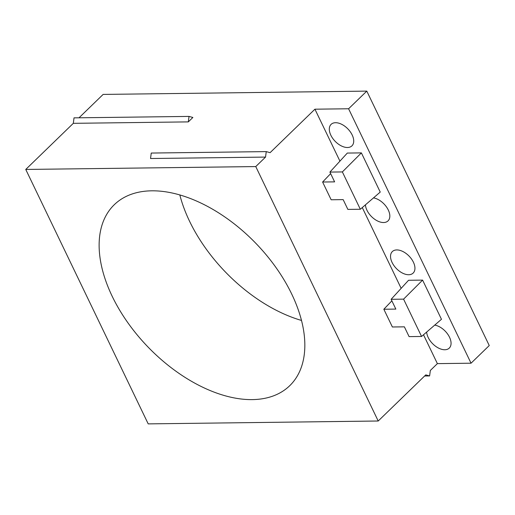 <?xml version="1.0" encoding="UTF-8"?>
<svg xmlns="http://www.w3.org/2000/svg" width="515" height="515" viewBox="0 0 515 515"><rect width="100%" height="100%" fill="white"/><g stroke="black" fill="none" stroke-linecap="round" stroke-linejoin="round"><path stroke-width="0.77" d="M112.219 296.35A126.033 74.791 -134.1 0 0 252.215 399.608A126.033 74.791 -134.1 0 0 289.72 385.709A126.033 74.791 -134.1 0 0 291.741 294.104A126.033 74.791 -134.1 0 0 114.246 204.745A126.033 74.791 -134.1 0 0 112.219 296.35M148.204 423.884L378.21 421.006L255.762 166.57L25.75 169.448L148.204 423.884M179.838 194.973A126.033 74.791 -134.1 0 0 189.597 221.321A126.033 74.791 -134.1 0 0 301.507 320.446M255.762 166.57L265.547 157.081L266.255 151.61L270.098 152.665L314.929 109.193L348.591 108.768L471.045 363.204L489.25 345.552L366.796 91.116L103.129 94.419L79.02 117.793M189.024 116.416L192.874 117.472L188.323 121.888L189.024 116.416L74.018 117.858L73.317 123.33L25.75 169.448M188.323 121.888L73.317 123.33M265.547 157.081L150.541 158.517L151.249 153.052L266.255 151.61M366.796 91.116L348.591 108.768M365.431 204.848A14.967 8.884 -134.1 0 0 383.591 222.532A14.967 8.884 -134.1 0 0 388.04 220.884A14.967 8.884 -134.1 0 0 387.1 207.873A14.967 8.884 -134.1 0 0 373.497 197.889M396.775 249.93A14.967 8.884 -134.1 0 0 392.321 251.584A14.967 8.884 -134.1 0 0 393.936 265.592A14.967 8.884 -134.1 0 0 408.71 274.727A14.967 8.884 -134.1 0 0 413.159 273.072A14.967 8.884 -134.1 0 0 411.543 259.064A14.967 8.884 -134.1 0 0 396.775 249.93M426.658 332.066A14.967 8.884 -134.1 0 0 444.812 349.749A14.967 8.884 -134.1 0 0 449.267 348.101A14.967 8.884 -134.1 0 0 448.327 335.091A14.967 8.884 -134.1 0 0 434.724 325.107M335.548 122.712A14.967 8.884 -134.1 0 0 331.1 124.366A14.967 8.884 -134.1 0 0 332.709 138.374A14.967 8.884 -134.1 0 0 347.483 147.509A14.967 8.884 -134.1 0 0 351.932 145.854A14.967 8.884 -134.1 0 0 350.322 131.846A14.967 8.884 -134.1 0 0 335.548 122.712M314.929 109.193L339.932 161.131M360.326 209.251L380.237 192.076L361.382 152.891L347.316 153.064L329.909 172.087L342.366 171.926L360.326 209.251L347.87 209.405L343.157 199.62L331.151 199.769L322.609 182.02L334.615 181.872L329.909 172.087M362.277 207.564L401.153 288.349M421.553 336.469L441.464 319.294L422.603 280.109L408.543 280.282L391.13 299.299L403.586 299.144L421.553 336.469L409.09 336.623L404.384 326.838L392.379 326.986L383.836 309.238L395.842 309.09L391.13 299.299M423.504 334.782L437.383 363.629L430.328 370.465L429.619 375.937L425.776 374.881L378.21 421.006M471.045 363.204L437.383 363.629M361.382 152.891L342.366 171.926M391.87 300.844L383.836 309.238M330.649 173.626L322.609 182.02M422.603 280.109L403.586 299.144M424.624 376.002L429.619 375.937"/></g></svg>
